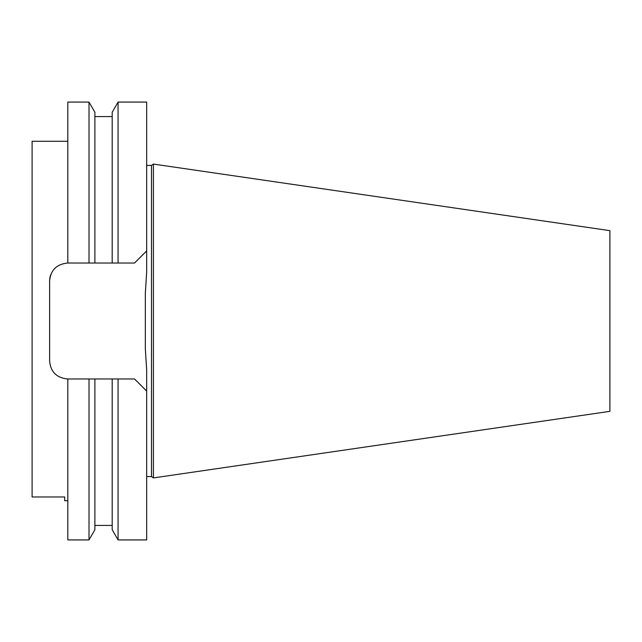 <?xml version="1.0" encoding="UTF-8"?>
<svg xmlns="http://www.w3.org/2000/svg" width="642" height="642" viewBox="0 0 642 642"><rect width="100%" height="100%" fill="white"/><g stroke="black" fill="none" stroke-linecap="round" stroke-linejoin="round"><path stroke-width="0.96" d="M67.819 500.72L64.673 500.72L64.673 496.972L32.1 496.972L32.1 141.28L67.819 141.28M145.325 348.598L145.325 293.402L145.325 348.598L146.673 370.057L146.673 391.098L134.539 378.973L89.013 378.973L94.888 378.973L94.888 529.738L89.013 539.922L89.013 378.973L67.595 378.973C56.568 377.801 50.574 371.814 49.627 360.997L49.627 281.003C50.557 270.202 56.544 264.215 67.595 263.027L89.013 263.027L89.013 102.078L67.819 102.078L67.819 263.027M67.819 378.973L67.819 539.922L89.013 539.922M151.488 476.573L151.488 165.427L153.414 164.079L153.414 477.921L151.488 476.573L146.673 476.573M153.414 477.921L609.9 411.345L609.9 230.655L153.414 164.079M145.325 293.402L146.673 271.943L146.673 102.078L118.064 102.078L118.064 263.027L89.013 263.027L94.888 263.027L94.888 112.262L89.013 102.078M118.064 539.922L112.19 529.738L112.19 378.973L118.064 378.973L118.064 539.922L146.673 539.922L146.673 391.098L134.539 378.973M118.064 102.078L112.19 112.262L112.19 263.027L134.539 263.027L146.673 250.902L134.539 263.027M49.627 281.003A17.976 17.976 0 0 1 50.694 274.888M151.488 165.427L146.673 165.427M94.888 525.429L112.19 525.429M94.888 116.571L112.19 116.571"/></g></svg>
